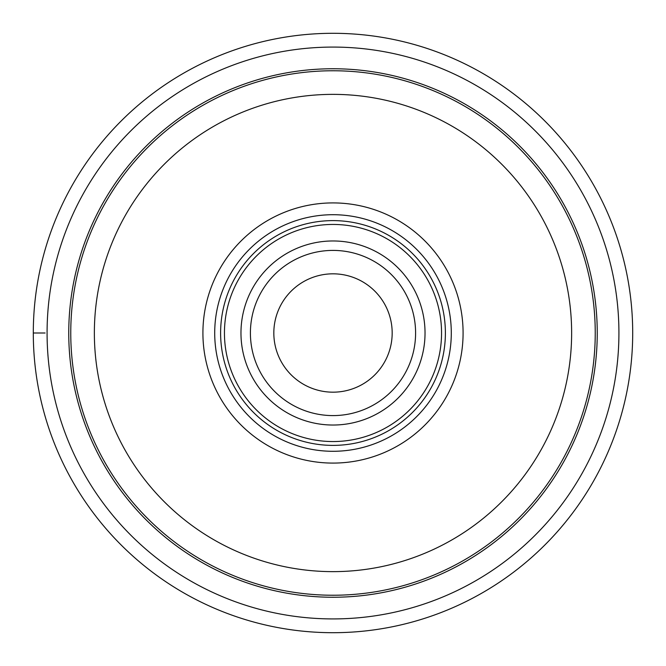 <?xml version="1.0" encoding="UTF-8"?>
<svg xmlns="http://www.w3.org/2000/svg" width="666" height="666" viewBox="0 0 666 666"><rect width="100%" height="100%" fill="white"/><g stroke="black" fill="none" stroke-linecap="round" stroke-linejoin="round"><path stroke-width="1" d="M632.7 333A299.7 299.7 0 0 0 333 33.3A299.7 299.7 0 0 0 33.3 333A299.7 299.7 0 0 0 333 632.7A299.7 299.7 0 0 0 632.7 333A299.7 299.7 0 0 0 333 33.3A299.7 299.7 0 0 0 33.3 333L45.097 333M332.825 94.364L333 94.364A238.636 238.636 0 0 1 571.636 332.917A238.636 238.636 0 0 1 333.175 571.636L333 571.636A238.636 238.636 0 0 1 94.364 333.083A238.636 238.636 0 0 1 332.825 94.364M463.086 333A130.086 130.086 0 0 1 333 463.086A130.086 130.086 0 0 1 202.914 333A130.086 130.086 0 0 1 333 202.914A130.086 130.086 0 0 1 463.086 333M333 595.238A262.238 262.238 0 0 0 595.238 332.908A262.238 262.238 0 0 0 332.809 70.763A262.238 262.238 0 0 0 70.763 333.092A262.238 262.238 0 0 0 333 595.238M273.826 333A59.174 59.174 0 0 1 333 273.826A59.174 59.174 0 0 1 392.174 333A59.174 59.174 0 0 1 333 392.174A59.174 59.174 0 0 1 273.826 333M250.408 333A82.592 82.592 0 0 1 332.908 250.408A82.592 82.592 0 0 1 415.592 333A82.592 82.592 0 0 1 333.092 415.592A82.592 82.592 0 0 1 250.408 333A82.592 82.592 0 0 1 332.908 250.408A82.592 82.592 0 0 1 415.592 333M425.033 332.8L425.033 333A92.033 92.033 0 0 1 333.1 425.033A92.033 92.033 0 0 1 240.967 333.2L240.967 333A92.033 92.033 0 0 1 332.9 240.967A92.033 92.033 0 0 1 425.033 332.8M220.613 333A112.388 112.388 0 0 1 333 220.613A112.388 112.388 0 0 1 445.387 333A112.388 112.388 0 0 1 333 445.387A112.388 112.388 0 0 1 220.613 333M214.71 333A118.29 118.29 0 0 1 333 214.71A118.29 118.29 0 0 1 451.29 333A118.29 118.29 0 0 1 333 451.29A118.29 118.29 0 0 1 214.71 333M333.166 68.756A264.244 264.244 0 0 0 68.756 332.917A264.244 264.244 0 0 0 333 597.244A264.244 264.244 0 0 0 597.244 333.083A264.244 264.244 0 0 0 333.166 68.756M332.809 47.078A285.922 285.922 0 0 1 618.922 332.908A285.922 285.922 0 0 1 333 618.922A285.922 285.922 0 0 1 47.078 333.092A285.922 285.922 0 0 1 332.809 47.078M224.45 333A108.55 108.55 0 0 0 333 441.55A108.55 108.55 0 0 0 441.55 333A108.55 108.55 0 0 0 333 224.45A108.55 108.55 0 0 0 224.45 333"/></g></svg>
